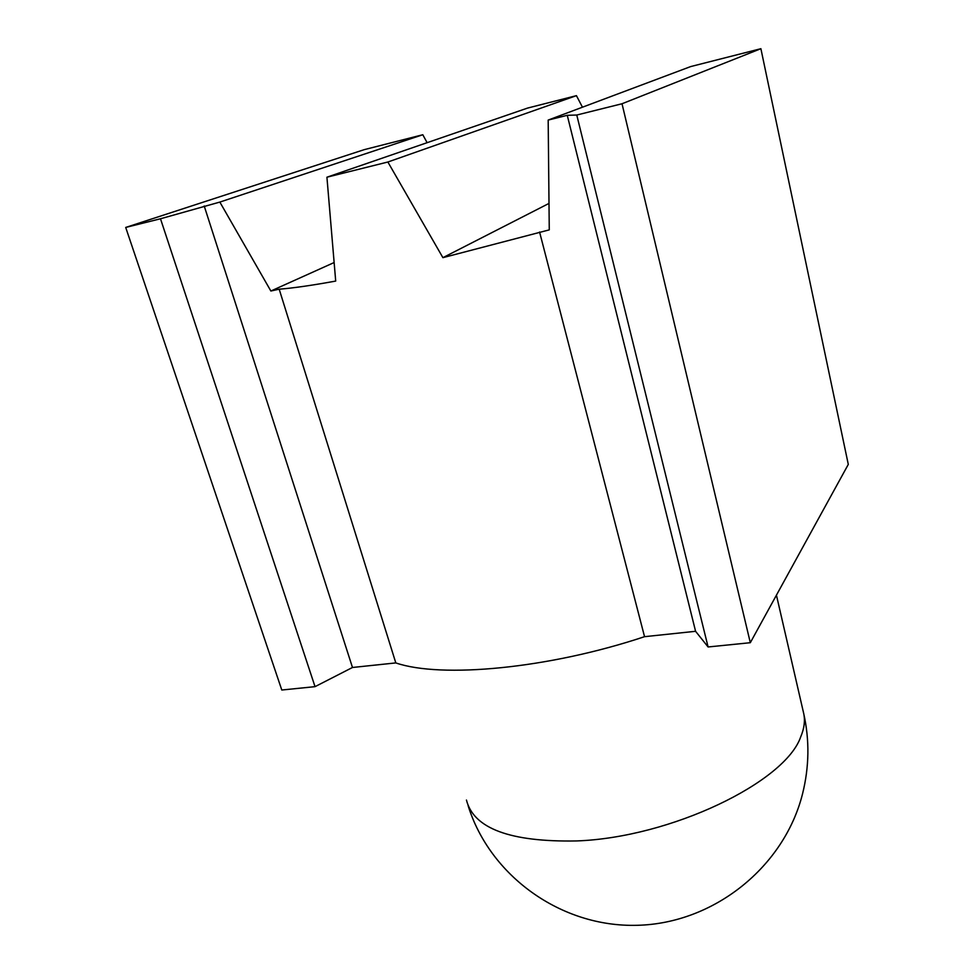 <?xml version="1.0" encoding="UTF-8"?>
<svg xmlns="http://www.w3.org/2000/svg" width="974" height="974" viewBox="0 0 974 974"><rect width="100%" height="100%" fill="white"/><g stroke="black" fill="none" stroke-linecap="round" stroke-linejoin="round"><path stroke-width="1.46" d="M690.688 66.573L760.889 48.7L622.021 103.755L576.766 115.029L567.258 115.309L548.179 120.07L690.688 66.573M548.179 120.07L549.263 229.876L442.902 257.66L387.871 162.013L326.923 177.207L335.701 281.072C311.826 285.419 292.979 288.121 279.185 289.193L270.869 291.019L219.844 202.081L160.491 218.773L125.707 227.441L364.264 149.643L422.801 134.741L427.123 142.691M387.871 162.013L576.438 95.647L527.579 108.077L326.923 177.207M760.889 48.7L848.293 464.415L750.309 642.706L708.098 646.967L695.582 631.298L644.544 636.679C548.459 668.724 441.198 678.549 395.809 662.917L352.478 667.482L315.028 686.658L281.79 690.018L125.707 227.441M315.028 686.658L160.491 218.773M582.452 107.201L576.438 95.647M750.309 642.706L622.021 103.755M708.098 646.967L576.766 115.029M695.582 631.298L567.258 115.309M644.544 636.679L539.572 232.007M395.809 662.917L279.185 289.193M352.478 667.482L204.211 205.989M219.844 202.081L422.801 134.741M270.869 291.019L334.045 262.578M442.902 257.66L549.007 203.408M468.092 805.608C489.752 875.492 560.634 927.504 637.373 925.3C714.088 923.437 784.253 866.763 802.527 793.907C809.26 766.928 809.65 740.13 803.708 713.516C805.255 720.687 804.256 728.455 800.725 736.831C785.239 782.122 671.037 837.567 576.632 840.939C510.352 842.169 473.62 828.545 466.449 800.056M776.436 595.163L803.708 713.516"/></g></svg>

